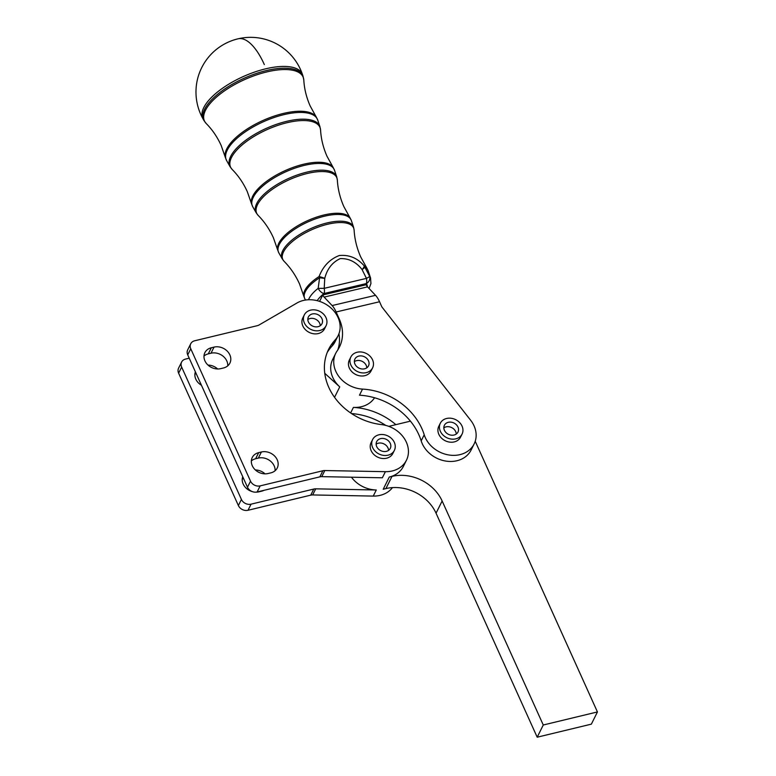 <?xml version="1.0" encoding="UTF-8"?>
<svg xmlns="http://www.w3.org/2000/svg" width="776" height="776" viewBox="0 0 776 776"><rect width="100%" height="100%" fill="white"/><g stroke="black" fill="none" stroke-linecap="round" stroke-linejoin="round"><path stroke-width="1.16" d="M392.452 487.609A27.344 22.64 -153.5 0 1 373.246 496.087L376.282 489.986A27.344 22.64 -153.5 0 1 351.431 477.201M250.522 481.139L247.486 487.241A7.595 6.286 26.5 0 0 251.502 491.256A7.595 6.286 26.5 0 0 257.137 491.974L260.173 485.873A7.595 6.286 -153.5 0 1 254.538 485.165A7.595 6.286 -153.5 0 1 250.522 481.139L190.76 348.773A7.595 6.286 -153.5 0 1 190.712 343.797A7.595 6.286 -153.5 0 1 190.731 343.758A7.595 6.286 -153.5 0 1 194.66 340.78L257.351 325.668A7.595 6.286 26.5 0 0 258.262 325.377A7.595 6.286 26.5 0 0 259.097 324.969L297.024 302.97A27.344 22.64 -153.5 0 1 329.499 306.753A27.344 22.64 -153.5 0 1 338.152 335.562A27.344 22.64 -153.5 0 1 335.087 339.995A57.725 47.802 26.5 0 0 328.607 349.355A57.725 47.802 26.5 0 0 381.433 424.588A27.344 22.64 -153.5 0 1 406.449 460.226A27.344 22.64 -153.5 0 1 385.391 471.682L324.805 470.547A7.595 6.286 26.5 0 0 323.825 470.586A7.595 6.286 26.5 0 0 322.884 470.751L260.173 485.873M187.714 349.821A7.595 6.286 26.5 0 0 187.695 349.86A7.595 6.286 26.5 0 0 187.724 354.875L190.76 348.773M322.884 470.751L319.848 476.852A7.595 6.286 -153.5 0 1 320.789 476.687A7.595 6.286 -153.5 0 1 321.768 476.648L324.805 470.547M227.756 365.845A12.455 10.311 26.5 0 0 226.815 360.976A12.455 10.311 26.5 0 0 210.994 353.216L208.288 353.866A12.455 10.311 26.5 0 0 203.991 356.019M214.03 347.115A12.455 10.311 -153.5 0 1 229.851 354.875A12.455 10.311 -153.5 0 1 229.9 363.1A12.455 10.311 -153.5 0 1 223.459 367.989L220.753 368.639A12.455 10.311 -153.5 0 1 204.932 360.879A12.455 10.311 -153.5 0 1 204.883 352.653A12.455 10.311 -153.5 0 1 211.324 347.764L214.03 347.115L210.994 353.216M275.102 470.712A12.455 10.311 26.5 0 0 274.161 465.852A12.455 10.311 26.5 0 0 258.35 458.092L255.644 458.742A12.455 10.311 26.5 0 0 251.346 460.886M261.386 451.991A12.455 10.311 -153.5 0 1 277.207 459.751A12.455 10.311 -153.5 0 1 277.255 467.976A12.455 10.311 -153.5 0 1 270.814 472.865L268.098 473.515A12.455 10.311 -153.5 0 1 252.287 465.755A12.455 10.311 -153.5 0 1 252.239 457.53A12.455 10.311 -153.5 0 1 258.68 452.641L261.386 451.991L258.35 458.092M241.414 499.434L238.377 505.535A7.595 6.286 26.5 0 0 242.393 509.56A7.595 6.286 26.5 0 0 248.019 510.268L251.055 504.167A7.595 6.286 -153.5 0 1 245.429 503.459A7.595 6.286 -153.5 0 1 241.414 499.434L181.652 367.077A7.595 6.286 -153.5 0 1 181.603 362.091A7.595 6.286 -153.5 0 1 181.623 362.053A7.595 6.286 -153.5 0 1 185.551 359.075L189.218 358.192M178.606 368.115A7.595 6.286 26.5 0 0 178.587 368.154A7.595 6.286 26.5 0 0 178.567 368.193A7.595 6.286 26.5 0 0 178.616 373.169L181.652 367.077M376.282 489.986L315.696 488.841A7.595 6.286 26.5 0 0 314.716 488.89A7.595 6.286 26.5 0 0 313.776 489.055L251.055 504.167M313.776 489.055L310.74 495.146A7.595 6.286 -153.5 0 1 311.68 494.991A7.595 6.286 -153.5 0 1 312.66 494.942L315.696 488.841M208.007 365.079A12.455 10.311 -153.5 0 1 217.668 368.978M201.44 385.255A12.455 10.311 -153.5 0 1 195.824 379.183A12.455 10.311 -153.5 0 1 195.387 371.859M255.362 469.955A12.455 10.311 -153.5 0 1 265.023 473.855M264.053 490.306A12.455 10.311 -153.5 0 1 261.706 491.16L258.99 491.809A12.455 10.311 -153.5 0 1 256.002 492.149M252.452 491.664A12.455 10.311 -153.5 0 1 243.179 484.049A12.455 10.311 -153.5 0 1 242.743 476.726M322.797 294.958L366.224 284.724A6.072 2.415 76.7 0 0 367.562 286.868L375.535 295.326A18.226 7.236 -103.3 0 1 379.551 301.748L381.84 306.879L470.625 420.223A27.344 22.64 -153.5 0 1 474.146 443.901A27.344 22.64 -153.5 0 1 439.75 452.068A27.344 22.64 -153.5 0 1 424.22 434.773A60.761 50.314 26.5 0 0 362.518 389.096A27.344 22.64 -153.5 0 1 335.727 353.303A27.344 22.64 -153.5 0 1 337.172 350.878A42.535 35.221 26.5 0 0 339.422 347.095A42.535 35.221 26.5 0 0 339.345 319.188L336.124 311.981A18.226 7.236 76.7 0 0 332.118 305.56L324.135 297.092A6.072 2.415 -103.3 0 1 322.797 294.958L319.596 301.379M474.146 443.901L471.11 450.002A27.344 22.64 -153.5 0 1 436.713 458.17A27.344 22.64 -153.5 0 1 421.184 440.865A60.761 50.314 26.5 0 0 410.426 421.145A60.761 50.314 -153.5 0 0 359.482 395.197L362.518 389.096M335.727 353.303L332.691 359.404A27.344 22.64 26.5 0 0 339.752 386.875L324.756 373.305M377.563 448.043A7.595 6.286 -153.5 0 1 376.69 441.602A7.595 6.286 -153.5 0 1 382.597 438.421A7.595 6.286 -153.5 0 1 389.406 441.932A7.595 6.286 -153.5 0 1 390.289 448.373A7.595 6.286 -153.5 0 1 384.382 451.554A7.595 6.286 -153.5 0 1 377.563 448.043M388.563 450.371A7.595 6.286 26.5 0 0 387.137 446.51A7.595 6.286 26.5 0 0 376.137 444.182M394.363 450.41L392.85 453.456A12.154 10.059 -153.5 0 1 388.941 457.345A12.154 10.059 -153.5 0 1 387.418 457.976A12.154 10.059 -153.5 0 1 374.032 454.649A12.154 10.059 -153.5 0 1 371.093 442.621L372.606 439.575A12.154 10.059 26.5 0 0 376.244 452.204A12.154 10.059 26.5 0 0 390.464 454.29A12.154 10.059 26.5 0 0 394.363 450.41A12.154 10.059 26.5 0 0 390.735 437.771A12.154 10.059 26.5 0 0 376.515 435.685A12.154 10.059 26.5 0 0 372.606 439.575M309.265 323.388A7.595 6.286 -153.5 0 1 308.392 316.938A7.595 6.286 -153.5 0 1 314.299 313.756A7.595 6.286 -153.5 0 1 321.109 317.268A7.595 6.286 -153.5 0 1 321.991 323.708A7.595 6.286 -153.5 0 1 316.084 326.89A7.595 6.286 -153.5 0 1 309.265 323.388M320.265 325.707A7.595 6.286 26.5 0 0 318.839 321.846A7.595 6.286 26.5 0 0 307.839 319.518M326.065 325.745L324.552 328.791A12.154 10.059 -153.5 0 1 320.643 332.681A12.154 10.059 -153.5 0 1 319.12 333.321A12.154 10.059 -153.5 0 1 305.734 329.984A12.154 10.059 -153.5 0 1 302.795 317.956L304.308 314.91A12.154 10.059 26.5 0 0 307.936 327.54A12.154 10.059 26.5 0 0 322.166 329.625A12.154 10.059 26.5 0 0 326.065 325.745A12.154 10.059 26.5 0 0 322.438 313.106A12.154 10.059 26.5 0 0 308.217 311.021A12.154 10.059 26.5 0 0 304.308 314.91M364.167 368.891A7.595 6.286 -153.5 0 1 356.388 366.204A7.595 6.286 -153.5 0 1 354.923 359.055A7.595 6.286 -153.5 0 1 359.269 355.99A7.595 6.286 -153.5 0 1 367.048 358.687A7.595 6.286 -153.5 0 1 368.522 365.826A7.595 6.286 -153.5 0 1 364.167 368.891M366.796 367.824A7.595 6.286 26.5 0 0 356.989 360.568A7.595 6.286 26.5 0 0 354.37 361.635M372.596 367.863L371.083 370.909A12.154 10.059 -153.5 0 1 359.899 375.846A12.154 10.059 -153.5 0 1 349.103 367.465A12.154 10.059 -153.5 0 1 349.326 360.074L350.839 357.028A12.154 10.059 26.5 0 0 350.626 364.419A12.154 10.059 26.5 0 0 361.412 372.79A12.154 10.059 26.5 0 0 372.596 367.863A12.154 10.059 26.5 0 0 372.82 360.471A12.154 10.059 26.5 0 0 362.023 352.091A12.154 10.059 26.5 0 0 350.839 357.028M448.897 434.531A7.595 6.286 -153.5 0 1 444.396 425.277A7.595 6.286 -153.5 0 1 453.485 422.804A7.595 6.286 -153.5 0 1 457.985 432.057A7.595 6.286 -153.5 0 1 448.897 434.531M456.269 434.046A7.595 6.286 26.5 0 0 451.205 427.372A7.595 6.286 26.5 0 0 443.833 427.857M462.069 434.085L460.546 437.13A12.154 10.059 -153.5 0 1 445.589 440.923A12.154 10.059 -153.5 0 1 438.488 426.984A12.154 10.059 -153.5 0 1 438.789 426.305L440.312 423.25A12.154 10.059 26.5 0 0 440.011 423.929A12.154 10.059 26.5 0 0 447.112 437.868A12.154 10.059 26.5 0 0 462.069 434.085A12.154 10.059 26.5 0 0 462.37 433.406A12.154 10.059 26.5 0 0 455.269 419.467A12.154 10.059 26.5 0 0 440.312 423.25M238.116 38.8A54.689 54.689 0 0 0 203.069 118.961A54.475 21.563 -24 0 1 203.797 107.534A54.475 21.563 -24 0 1 266.071 68.724A54.475 21.563 -24 0 1 302.524 74.671L302.524 74.671A54.689 54.689 0 0 0 302.378 74.263A54.689 54.689 0 0 0 238.116 38.8A54.689 21.718 76.7 0 1 264.325 64.583M367.31 286.577A27.858 11.029 156 0 0 366.272 283.57A6.072 5.548 -39.5 0 0 369.599 276.237A33.911 13.415 -24 0 1 370.559 277.973L368.134 270.717A34.648 13.706 156 0 0 364.817 267.119L369.599 276.237A6.072 0.941 -23 0 1 366.456 278.38L362.091 269.582C356.223 262.007 348.957 258.35 340.266 258.602C332.332 262.269 327.162 268.865 324.756 278.38L324.203 288.342L318.16 288.362A6.072 2.997 51.9 0 0 324.019 293.532A27.858 11.029 156 0 0 317.219 300.681M308.538 299.749A33.911 13.415 -24 0 1 318.16 288.362L319.596 277.779A34.648 13.706 156 0 0 304.881 298.876L303.843 296.306A34.6 13.687 -24 0 1 319.072 276.557C323.136 266.12 329.887 259.106 339.316 255.517C349.19 254.596 357.503 258.059 364.235 265.916A6.072 5.325 -62.4 0 1 364.817 267.119A6.072 1.232 149.9 0 1 362.091 269.582A6.072 1.678 137.2 0 0 364.235 265.916A34.6 13.687 -24 0 1 366.912 268.215L368.134 270.717M319.596 277.779L324.756 278.38A6.072 0.951 18.9 0 0 319.072 276.557A6.072 2.027 57.2 0 0 319.596 277.779M374.556 397.758A27.344 22.64 -153.5 0 1 353.41 407.4A60.761 50.314 -153.5 0 1 395.867 424.656M338.152 335.562L335.116 341.663A27.344 22.64 -153.5 0 1 332.05 346.096A57.725 47.802 26.5 0 0 327.22 352.469M338.937 333.738A42.535 35.221 -153.5 0 1 337.725 350.063M385.73 425.394A60.761 50.314 26.5 0 0 351.538 413.569M406.449 460.226L403.413 466.327A27.344 22.64 -153.5 0 1 389.28 477.046L383.208 489.249L385.915 488.589A39.498 32.708 -153.5 0 1 436.054 513.198L537.196 737.2L591.361 724.144L597.433 711.941L475.222 441.272M388.795 426.354L410.426 421.145M537.196 737.2L543.268 724.997L442.136 500.995A39.498 32.708 26.5 0 0 391.987 476.396L389.28 477.046M543.268 724.997L597.433 711.941M243.451 478.297A12.455 10.311 26.5 0 0 242.238 479.19M196.105 373.431A12.455 10.311 26.5 0 0 194.883 374.313M373.246 496.087L312.66 494.942M238.377 505.535L178.616 373.169M310.74 495.146L248.019 510.268M385.391 471.682L382.355 477.783L321.768 476.648M319.848 476.852L257.137 491.974M247.486 487.241L187.724 354.875M187.695 349.86A7.595 6.286 26.5 0 0 187.676 349.898L190.731 343.758M424.22 434.773L421.184 440.865M339.752 386.875L334.543 397.331M350.636 412.968L353.41 407.4M366.912 268.215L360.665 256.846C356.834 248.136 354.651 239.221 354.118 230.123A38.752 15.336 156 0 0 327.87 224.196A38.752 15.336 156 0 0 292.145 241.734A38.752 15.336 156 0 0 284.084 261.308L282.231 258.864A39.052 15.452 -24 0 1 282.755 250.667A39.052 15.452 -24 0 1 327.404 222.848A39.052 15.452 -24 0 1 353.536 227.106L351.324 220.481A39.731 15.724 156 0 0 324.737 216.145A39.731 15.724 156 0 0 279.321 244.44A39.731 15.724 156 0 0 278.788 252.772L277.672 250.008A39.683 15.704 -24 0 1 324.184 214.942A39.683 15.704 -24 0 1 350.005 217.794L343.826 206.542C340.034 197.899 337.87 189.092 337.347 180.1A43.834 17.344 156 0 0 307.655 173.407A43.834 17.344 156 0 0 267.245 193.243A43.834 17.344 156 0 0 258.136 215.379L256.148 212.76A44.135 17.47 -24 0 1 256.74 203.496A44.135 17.47 -24 0 1 307.189 172.049A44.135 17.47 -24 0 1 336.726 176.87L334.505 170.245A44.804 17.732 156 0 0 304.522 165.346A44.804 17.732 156 0 0 253.306 197.269A44.804 17.732 156 0 0 252.704 206.668L251.502 203.71A44.765 17.712 -24 0 1 303.969 164.143A44.765 17.712 -24 0 1 333.098 167.364L326.987 156.228C323.223 147.673 321.089 138.962 320.575 130.087A48.917 19.361 156 0 0 287.44 122.618A48.917 19.361 156 0 0 242.345 144.753A48.917 19.361 156 0 0 232.179 169.459L230.055 166.656A49.218 19.478 -24 0 1 230.714 156.325A49.218 19.478 -24 0 1 286.975 121.26A49.218 19.478 -24 0 1 319.916 126.634L317.694 119.999A49.887 19.739 156 0 0 284.307 114.557A49.887 19.739 156 0 0 227.281 150.098A49.887 19.739 156 0 0 226.611 160.564L225.331 157.402A49.839 19.72 -24 0 1 283.754 113.354A49.839 19.72 -24 0 1 316.201 116.943L310.148 105.924C306.423 97.446 304.308 88.833 303.804 80.073A54 21.369 156 0 0 267.225 71.828A54 21.369 156 0 0 217.445 96.263A54 21.369 156 0 0 206.222 123.529L203.962 120.552A54.301 21.485 -24 0 1 204.689 109.154A54.301 21.485 -24 0 1 266.769 70.471A54.301 21.485 -24 0 1 303.096 76.397L302.524 74.671M366.272 283.57L324.019 293.532A6.072 2.415 -103.3 0 0 324.203 288.342L366.456 278.38A6.072 2.415 -103.3 0 1 366.272 283.57M367.562 286.868L324.135 297.092M332.118 305.56L375.535 295.326M379.551 301.748L336.124 311.981M339.345 319.188L338.986 319.906M391.987 476.396L385.915 488.589M436.054 513.198L442.136 500.995M258.68 452.641L255.644 458.742M211.324 347.764L208.288 353.866M332.05 346.096L335.087 339.995M203.962 120.552L203.069 118.961M230.055 166.656L226.611 160.564M256.148 212.76L252.704 206.668M282.231 258.864L278.788 252.772M369.095 288.497L370.918 283.579L370.559 277.973M305.54 300.031L304.881 298.876M303.843 296.306L299.575 284.055C295.666 275.373 290.496 267.788 284.084 261.308M354.118 230.123L353.536 227.106M351.324 220.481L350.005 217.794M277.672 250.008L273.443 237.883C269.573 229.289 264.461 221.781 258.136 215.379M337.347 180.1L336.726 176.87M334.505 170.245L333.098 167.364M251.502 203.71L247.321 191.711C243.48 183.194 238.426 175.774 232.179 169.459M320.575 130.087L319.916 126.634M317.694 119.999L316.201 116.943M225.331 157.402L221.199 145.539C217.387 137.1 212.391 129.767 206.222 123.529M303.804 80.073L303.096 76.397M178.587 368.154L181.623 362.053"/></g></svg>
